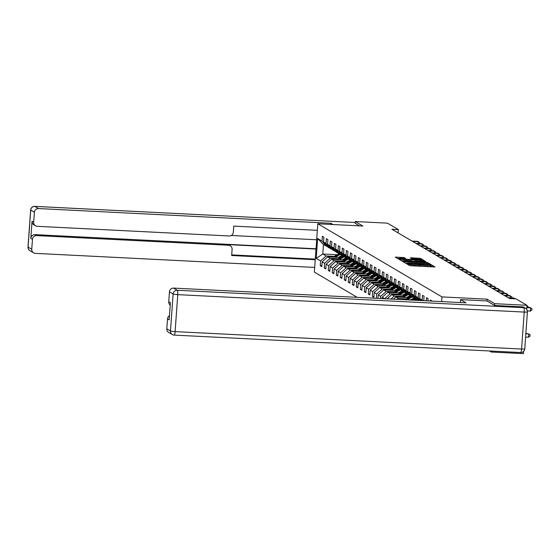 <?xml version="1.0" encoding="UTF-8"?>
<svg xmlns="http://www.w3.org/2000/svg" width="560" height="560" viewBox="0 0 560 560"><rect width="100%" height="100%" fill="white"/><g stroke="black" fill="none" stroke-linecap="round" stroke-linejoin="round"><path stroke-width="0.84" d="M407.673 263.949L406.959 264.005L409.64 265.587L411.159 265.797L433.916 266.945L434.952 266.882L432.25 265.279L430.822 265.391A4.137 0.427 4.1 0 1 430.906 265.489A4.137 0.427 4.1 0 1 427.588 265.664L425.691 265.573A4.137 0.427 4.1 0 1 420.833 264.894L419.069 264.803A4.137 0.427 4.1 0 1 419.146 264.894A4.137 0.427 4.1 0 1 415.828 265.076L413.931 264.978A4.137 0.427 4.1 0 1 409.08 264.299L407.673 263.949M432.649 266.875L430.836 266.427M420.966 266.287A4.137 0.427 4.1 0 1 420.742 266.196L419.076 265.839M404.222 257.593L395.283 257.117L398.286 258.895L399.798 259.105L423.591 260.197L420.595 258.412L411.362 257.817L410.326 257.873L411.628 258.65L416.969 259.056A3.458 0.357 4.1 0 1 421.092 259.7A3.458 0.357 4.1 0 1 418.313 259.847L403.333 259.091A3.458 0.357 4.1 0 1 399.21 258.447A3.458 0.357 4.1 0 1 401.982 258.3L405.517 258.37L404.222 257.593L404.159 258.412M362.894 226.037L355.243 221.529L387.443 223.153L398.363 229.579L391.923 229.257L509.558 298.543L515.998 298.872L526.911 305.298L494.711 303.681L487.06 299.173L441.98 296.905L317.814 223.769L362.894 226.037M404.159 261.674L403.151 261.758L406.126 263.515L407.638 263.725L431.431 264.817L428.435 263.032L426.916 262.822L404.159 261.674L404.117 262.332M402.206 261.205L399.231 259.448L400.239 259.364L422.996 260.512L425.81 261.499L415.548 261.093L414.505 261.149L415.38 261.674L427.581 262.542L402.206 261.205M357.196 297.339L314.349 272.104L317.814 223.769M441.98 296.905L441.644 301.588M321.846 265.783L320.243 265.706L321.79 266.616L322.126 261.842L324.597 263.298L324.254 268.065L325.794 268.975L326.137 264.208L328.601 265.657L328.258 270.424L329.798 271.334L330.141 266.567L332.605 268.016L332.269 272.783L333.809 273.693L334.152 268.926L336.616 270.375L336.273 275.149L337.813 276.052L338.156 271.285L340.62 272.741L340.277 277.508L341.824 278.411L342.16 273.644L344.631 275.1L344.288 279.867L345.828 280.777L346.171 276.003L348.635 277.459L348.292 282.226L349.832 283.136L350.175 278.369L352.639 279.818L352.303 284.585L353.843 285.495L354.186 280.728L356.65 282.177L356.307 286.944L357.847 287.854L358.19 283.087L360.654 284.536L360.311 289.31L361.858 290.213L362.194 285.446L364.665 286.895L364.322 291.669L365.862 292.572L366.205 287.805L368.669 289.261L368.326 294.028L369.866 294.931L370.209 290.164L372.68 291.62L372.337 296.387L373.877 297.297L374.22 292.523L376.684 293.979L376.376 298.305M320.243 265.706L320.586 260.939L316.218 258.363L317.646 238.511L322.014 241.08L322.35 236.313L323.89 237.223L323.554 241.99L326.018 243.439L326.361 238.672L327.901 239.582L327.558 244.349L330.022 245.798L330.365 241.031L331.905 241.941L331.562 246.708L334.033 248.164L334.376 243.39L335.916 244.3L335.573 249.067L338.037 250.523L338.38 245.756L339.92 246.659L339.577 251.426L342.048 252.882L342.384 248.115L343.931 249.018L343.588 253.792L346.052 255.241L346.395 250.474L347.935 251.384L347.592 256.151L350.056 257.6L350.399 252.833L351.939 253.743L351.603 258.51L354.067 259.959L354.41 255.192L355.95 256.102L355.607 260.869L358.071 262.318L358.414 257.551L359.954 258.461L359.611 263.228L362.082 264.684L362.418 259.91L363.965 260.82L363.622 265.587L366.086 267.043L366.429 262.276L367.969 263.179L367.626 267.946L370.09 269.402L370.433 264.635L371.973 265.538L371.637 270.312L374.101 271.761L374.444 266.994L375.984 267.904L375.641 272.671L378.105 274.12L378.448 269.353L379.988 270.263L379.645 275.03L382.116 276.479L382.459 271.712L383.999 272.622L383.656 277.389L386.12 278.845L386.463 274.071L388.003 274.981L387.66 279.748L390.124 281.204L390.467 276.437L392.007 277.34L391.671 282.107L394.135 283.563L394.478 278.796L396.018 279.699L395.675 284.473L398.139 285.922L398.482 281.155L400.022 282.058L399.679 286.832L402.15 288.281L402.493 283.514L404.033 284.424L403.69 289.191L406.154 290.64L406.497 285.873L408.037 286.783L407.694 291.55L410.165 292.999L410.501 288.232L412.048 289.142L411.705 293.909L414.169 295.365L414.512 290.591L416.052 291.501L415.709 296.268L418.173 297.724L418.516 292.957L420.056 293.86L419.72 298.627L422.184 300.083L422.527 295.316L424.067 296.219L423.745 300.685M426.307 300.818L426.531 297.675L428.071 298.585L427.903 300.895M430.465 301.028L430.535 300.034L432.068 301.105M384.699 298.725L382.228 297.248L382.137 298.592M380.534 298.515L380.688 296.338L378.224 294.889L377.972 298.382M338.268 258.741L330.12 258.328L327.656 256.879L340.347 257.516M343.686 259.014L345.66 259.112M331.583 248.962L328.328 247.471L323.554 241.99M327.656 256.879L322.126 261.842M330.12 258.328L324.597 263.298M326.018 243.439L330.792 248.927M342.272 261.1L334.131 260.694L331.66 259.238L344.358 259.875M347.697 261.373L349.664 261.471M335.587 251.328L332.339 249.83L327.558 244.349M331.66 259.238L326.137 264.208M334.131 260.694L328.601 265.657M330.022 245.798L334.803 251.286M346.283 263.459L338.135 263.053L335.671 261.597L348.362 262.241M351.701 263.732L353.675 263.83M339.591 253.687L336.343 252.196L331.562 246.708M335.671 261.597L330.141 266.567M338.135 263.053L332.605 268.016M334.033 248.164L338.807 253.645M350.287 265.825L342.139 265.412L339.675 263.956L352.373 264.6M355.712 266.091L357.679 266.196M343.602 256.046L340.347 254.555L335.573 249.067M339.675 263.956L334.152 268.926M342.139 265.412L336.616 270.375M338.037 250.523L342.818 256.004M354.291 268.184L346.15 267.771L343.679 266.322L356.377 266.959M359.716 268.457L361.69 268.555M347.606 258.405L344.358 256.914L339.577 251.426M343.679 266.322L338.156 271.285M346.15 267.771L340.62 272.741M342.048 252.882L346.822 258.363M358.302 270.543L350.154 270.13L347.69 268.681L360.388 269.318M363.72 270.816L365.694 270.914M351.617 260.764L348.362 259.273L343.588 253.792M347.69 268.681L342.16 273.644M350.154 270.13L344.631 275.1M346.052 255.241L350.826 260.729M362.306 272.902L354.165 272.489L351.694 271.04L364.392 271.677M367.731 273.175L369.698 273.273M355.621 263.123L352.373 261.632L347.592 256.151M351.694 271.04L346.171 276.003M354.165 272.489L348.635 277.459M350.056 257.6L354.837 263.088M366.317 275.261L358.169 274.855L355.705 273.399L368.396 274.036M371.735 275.534L373.709 275.632M359.625 265.489L356.377 263.991L351.603 258.51M355.705 273.399L350.175 278.369M358.169 274.855L352.639 279.818M354.067 259.959L358.841 265.447M370.321 277.62L362.173 277.214L359.709 275.758L372.407 276.395M375.746 277.893L377.713 277.991M363.636 267.848L360.381 266.357L355.607 260.869M359.709 275.758L354.186 280.728M362.173 277.214L356.65 282.177M358.071 262.318L362.852 267.806M374.325 279.979L366.184 279.573L363.72 278.117L376.411 278.761M379.75 280.252L381.724 280.357M367.64 270.207L364.392 268.716L359.611 263.228M363.72 278.117L358.19 283.087M366.184 279.573L360.654 284.536M362.082 264.684L366.856 270.165M378.336 282.345L370.188 281.932L367.724 280.483L380.422 281.12M383.754 282.618L385.728 282.716M371.651 272.566L368.396 271.075L363.622 265.587M367.724 280.483L362.194 285.446M370.188 281.932L364.665 286.895M366.086 267.043L370.867 272.524M382.34 284.704L374.199 284.291L371.728 282.842L384.426 283.479M387.765 284.977L389.732 285.075M375.655 274.925L372.407 273.434L367.626 267.946M371.728 282.842L366.205 287.805M374.199 284.291L368.669 289.261M370.09 269.402L374.871 274.883M386.351 287.063L378.203 286.65L375.739 285.201L388.43 285.838M391.769 287.336L393.743 287.434M379.659 277.284L376.411 275.793L371.637 270.312M375.739 285.201L370.209 290.164M378.203 286.65L372.68 291.62M374.101 271.761L378.875 277.249M390.355 289.422L382.207 289.009L379.743 287.56L392.441 288.197M395.78 289.695L397.747 289.793M383.67 279.643L380.422 278.152L375.641 272.671M379.743 287.56L374.22 292.523M382.207 289.009L376.684 293.979M378.105 274.12L382.886 279.608M394.366 291.781L386.218 291.375L383.754 289.919L396.445 290.556M399.784 292.054L401.758 292.152M387.674 282.009L384.426 280.511L379.645 275.03M383.754 289.919L378.224 294.889M386.218 291.375L380.688 296.338M382.116 276.479L386.89 281.967M398.37 294.14L390.222 293.734L387.758 292.278L400.456 292.922M403.795 294.413L405.762 294.511M391.685 284.368L388.43 282.877L383.656 277.389M387.758 292.278L382.228 297.248M390.222 293.734L384.699 298.697M386.12 278.845L390.901 284.326M402.374 296.499L394.233 296.093L391.762 294.637L404.46 295.281M407.799 296.772L409.773 296.877M395.689 286.727L392.441 285.236L387.66 279.748M391.762 294.637L387.086 298.844M394.233 296.093L390.95 299.04M390.124 281.204L394.905 286.685M406.385 298.865L398.237 298.452L395.773 297.003L408.464 297.64M411.803 299.138L413.777 299.236M399.7 289.086L396.445 287.595L391.671 282.107M395.773 297.003L393.372 299.159M398.237 298.452L397.236 299.355M394.135 283.563L398.909 289.044M400.001 299.495L412.475 299.999M403.704 291.445L400.456 289.954L395.675 284.473M398.139 285.922L402.92 291.41M407.708 293.804L404.46 292.313L399.679 286.832M402.15 288.281L406.924 293.769M411.719 296.163L408.464 294.672L403.69 289.191M406.154 290.64L410.935 296.128M415.723 298.529L412.475 297.038L407.694 291.55M410.165 292.999L414.939 298.487M418.201 300.412L416.479 299.397L411.705 293.909M414.169 295.365L418.579 300.426M415.709 296.268L419.363 300.468M418.173 297.724L420.623 300.531M419.72 298.627L421.407 300.573M422.184 300.083L422.66 300.636M489.468 350.966L491.246 352.016L491.316 351.057M494.585 305.445L494.711 303.681M491.246 352.016L523.446 353.633L523.614 351.372M526.631 309.26L526.911 305.298M355.243 221.529L355.117 223.293M398.118 232.911L398.363 229.579M337.085 254.723L322.777 254.002L326.116 255.969L334.257 256.382M339.682 256.655L341.656 256.753M327.572 246.603L323.449 244.601L322.777 254.002L316.218 258.363M317.646 238.511L323.449 244.601M326.116 255.969L320.586 260.939M322.014 241.08L326.788 246.568M373.933 296.464L372.337 296.387M369.929 294.105L368.326 294.028M365.918 291.746L364.322 291.669M361.914 289.387L360.311 289.31M357.91 287.028L356.307 286.944M353.899 284.669L352.303 284.585M349.895 282.31L348.292 282.226M345.884 279.944L344.288 279.867M341.88 277.585L340.277 277.508M337.876 275.226L336.273 275.149M333.865 272.867L332.269 272.783M329.861 270.508L328.258 270.424M325.85 268.149L324.254 268.065M487.06 299.173L486.934 300.951M428.638 264.782L429.38 264.551L428.995 264.32A4.137 0.427 4.1 0 0 424.144 263.641L410.487 262.955A4.137 0.427 4.1 0 0 407.169 263.13L405.328 263.046M407.596 263.725L428.652 264.593M407.134 263.69L407.169 263.13A4.137 0.427 4.1 0 0 407.253 263.221L407.617 263.438M401.408 260.736L403.193 260.827M413.168 261.331L414.491 261.394M405.965 260.61A3.458 0.357 4.1 0 0 403.193 260.764A3.458 0.357 4.1 0 0 407.316 261.408L413.609 261.59L411.25 260.876L405.965 260.61M399.203 258.517L397.488 258.426M525.602 337.064L528.479 337.211L528.717 333.942L525.854 333.452M525.833 333.795L528.717 333.942L530.124 334.894L530.033 336.196L528.479 337.211M527.352 310.933L530.355 311.08L530.586 307.818L526.75 307.622M530.355 311.08L531.909 310.072L532 308.763L529.949 307.44L526.771 307.279M460.348 302.526L460.551 299.621L465.976 302.813L173.593 288.099L177.268 290.262L523.74 307.699L522.354 306.88L494.662 305.487L486.962 300.951L460.551 299.621M166.803 328.797L170.471 330.96A3.948 3.85 120.5 0 0 172.333 334.558L168.658 332.395A3.948 3.85 -59.5 0 1 166.803 328.797L167.51 318.871A3.948 3.85 -59.5 0 1 169.456 315.7M170.212 305.095A3.948 3.85 -59.5 0 1 168.742 301.756L169.449 291.823A3.948 3.85 -59.5 0 1 173.593 288.099M167.51 318.871L169.155 319.837L170.387 302.722L168.742 301.756M522.354 306.88A3.948 3.85 -59.5 0 1 524.083 307.398L525.469 308.21A3.948 3.85 120.5 0 0 523.74 307.699A3.948 0.798 92.9 0 1 524.23 312.074L177.758 294.637L175.112 331.611L521.584 349.041L524.23 312.074A3.948 0.406 -175.9 0 0 527.401 311.899A3.948 3.948 0 0 0 525.469 308.21A3.948 3.85 120.5 0 1 527.324 311.808A3.948 0.406 -175.9 0 1 527.401 311.899L524.755 348.873A3.948 0.406 4.1 0 1 521.584 349.041A3.948 0.798 92.9 0 1 520.611 352.534A3.948 0.798 92.9 0 1 520.534 352.506M333.081 224.539L330.925 223.265L330.841 224.427M317.345 230.321L233.772 226.114L233.331 232.253A3.948 3.85 120.5 0 1 229.187 235.977L37.268 226.324A3.948 3.85 120.5 0 1 35.546 225.806L33.901 224.84A3.948 3.85 -59.5 0 1 32.046 221.242L30.814 238.35A3.948 3.85 -59.5 0 1 34.965 234.626L316.022 248.773M330.925 223.265L38.542 208.558A3.948 3.85 120.5 0 0 34.398 212.282L33.684 222.208A3.948 3.85 120.5 0 0 35.546 225.806M34.965 234.626L36.603 235.599A3.948 3.85 120.5 0 0 32.459 239.323L31.752 249.249A3.948 3.85 120.5 0 0 35.329 253.365L314.685 267.421M36.603 235.599L228.522 245.252A3.948 3.85 120.5 0 1 232.099 249.368L231.665 255.507L315.238 259.714M355.117 223.251L359.485 225.869M316.673 239.771L231.294 235.473M228.522 245.252L227.388 244.587L316.008 249.046M227.388 244.587A3.948 3.85 -59.5 0 1 229.11 245.105L230.244 245.77M231.707 254.898L315.287 259.105M525.931 332.409L526.057 333.466M526.89 305.662L527.996 306.404L527.926 307.335M514.528 298.795L514.563 298.375L508.774 298.081M515.235 298.83L513.919 297.997L508.13 297.703M510.426 297.822L510.552 296.016L504.77 295.722M511.896 297.892L511.966 296.968L509.915 295.638L504.126 295.344M506.415 295.463L506.548 293.657L500.759 293.363M507.892 295.533L507.962 294.602L505.904 293.279L500.115 292.985M502.411 293.104L502.537 291.298L496.755 291.004M503.888 293.174L503.951 292.243L501.9 290.913L496.111 290.626M498.407 290.738L498.533 288.932L492.744 288.645M499.877 290.815L499.947 289.884L497.889 288.554L492.107 288.267M414.652 300.23L415.156 299.936A10.073 9.814 -59.5 0 1 416.409 299.313M412.286 300.111L413.875 299.18A10.073 9.814 -59.5 0 1 415.254 298.501M413.756 300.188L414.673 299.649A10.073 9.814 -59.5 0 1 416.094 298.956M415.898 298.732A10.073 9.814 120.5 0 0 414.365 299.467L413.182 300.153M494.396 288.379L494.529 286.573L488.74 286.286M495.873 288.456L495.936 287.525L493.885 286.195L488.096 285.908M410.501 299.901L411.971 299.04A8.358 8.141 -59.5 0 1 414.295 298.109M407.449 299.747L411.152 297.577A10.073 9.814 -59.5 0 1 412.398 296.954M405.083 299.628L409.864 296.814A10.073 9.814 -59.5 0 1 411.243 296.142M406.553 299.698L410.662 297.283A10.073 9.814 -59.5 0 1 412.09 296.59M411.894 296.366A10.073 9.814 120.5 0 0 410.354 297.108L405.979 299.67M490.392 286.02L490.518 284.214L484.736 283.92M491.862 286.097L491.932 285.166L489.881 283.836L484.092 283.542M406.497 297.542L407.96 296.681A8.358 8.141 -59.5 0 1 410.291 295.75M403.445 297.388L407.141 295.211A10.073 9.814 -59.5 0 1 408.394 294.595M401.072 297.269L405.86 294.455A10.073 9.814 -59.5 0 1 407.239 293.783M402.542 297.339L406.658 294.924A10.073 9.814 -59.5 0 1 408.079 294.231M407.883 294.007A10.073 9.814 120.5 0 0 406.35 294.742L401.975 297.311M486.381 283.661L486.514 281.855L480.725 281.561M487.858 283.731L487.921 282.807L485.87 281.477L480.081 281.183M402.486 295.183L403.956 294.322A8.358 8.141 -59.5 0 1 406.287 293.391M399.434 295.029L403.137 292.852A10.073 9.814 -59.5 0 1 404.39 292.229M397.068 294.91L401.856 292.096A10.073 9.814 -59.5 0 1 403.235 291.424M398.538 294.98L402.647 292.565A10.073 9.814 -59.5 0 1 404.075 291.872M403.879 291.648A10.073 9.814 120.5 0 0 402.339 292.383L397.971 294.952M482.377 281.302L482.503 279.496L476.721 279.202M483.854 281.372L483.917 280.448L481.866 279.118L476.077 278.824M398.482 292.817L399.945 291.963A8.358 8.141 -59.5 0 1 402.276 291.032M395.43 292.663L399.133 290.493A10.073 9.814 -59.5 0 1 400.379 289.87M393.057 292.544L397.845 289.737A10.073 9.814 -59.5 0 1 399.224 289.065M394.527 292.621L398.643 290.206A10.073 9.814 -59.5 0 1 400.071 289.513M399.875 289.289A10.073 9.814 120.5 0 0 398.335 290.024L393.96 292.593M478.373 278.943L478.499 277.137L472.71 276.843M479.843 279.013L479.913 278.082L477.855 276.759L472.073 276.465M394.478 290.458L395.941 289.597A8.358 8.141 -59.5 0 1 398.272 288.666M391.426 290.304L395.122 288.134A10.073 9.814 -59.5 0 1 396.375 287.511M389.053 290.185L393.841 287.378A10.073 9.814 -59.5 0 1 395.22 286.699M390.523 290.262L394.639 287.847A10.073 9.814 -59.5 0 1 396.06 287.154M395.864 286.93A10.073 9.814 120.5 0 0 394.331 287.665L389.956 290.234M474.362 276.577L474.495 274.771L468.706 274.484M475.839 276.654L475.902 275.723L473.851 274.393L468.062 274.106M390.467 288.099L391.937 287.238A8.358 8.141 -59.5 0 1 394.261 286.307M387.415 287.945L391.118 285.775A10.073 9.814 -59.5 0 1 392.364 285.152M385.049 287.826L389.83 285.019A10.073 9.814 -59.5 0 1 391.209 284.34M386.519 287.903L390.628 285.488A10.073 9.814 -59.5 0 1 392.056 284.795M391.86 284.571A10.073 9.814 120.5 0 0 390.32 285.306L385.945 287.875M470.358 274.218L470.484 272.412L464.695 272.125M471.828 274.295L471.898 273.364L469.84 272.034L464.058 271.747M386.463 285.74L387.926 284.879A8.358 8.141 -59.5 0 1 390.257 283.948M383.411 285.586L387.107 283.416A10.073 9.814 -59.5 0 1 388.36 282.793M381.038 285.467L385.826 282.66A10.073 9.814 -59.5 0 1 387.205 281.981M382.508 285.544L386.624 283.129A10.073 9.814 -59.5 0 1 388.045 282.436M387.849 282.205A10.073 9.814 120.5 0 0 386.316 282.947L381.941 285.509M466.347 271.859L466.48 270.053L460.691 269.766M467.824 271.936L467.887 271.005L465.836 269.675L460.047 269.388M382.452 283.381L383.922 282.52A8.358 8.141 -59.5 0 1 386.246 281.589M379.4 283.227L383.103 281.05A10.073 9.814 -59.5 0 1 384.356 280.434M377.034 283.108L381.822 280.294A10.073 9.814 -59.5 0 1 383.201 279.622M378.504 283.178L382.613 280.763A10.073 9.814 -59.5 0 1 384.041 280.07M383.845 279.846A10.073 9.814 120.5 0 0 382.305 280.581L377.93 283.15M462.343 269.5L462.469 267.694L456.687 267.4M463.813 269.577L463.883 268.646L461.832 267.316L456.043 267.022M378.448 281.022L379.911 280.161A8.358 8.141 -59.5 0 1 382.242 279.23M375.396 280.868L379.099 278.691A10.073 9.814 -59.5 0 1 380.345 278.068M373.023 280.749L377.811 277.935A10.073 9.814 -59.5 0 1 379.19 277.263M374.493 280.819L378.609 278.404A10.073 9.814 -59.5 0 1 380.037 277.711M379.841 277.487A10.073 9.814 120.5 0 0 378.301 278.222L373.926 280.791M458.332 267.141L458.465 265.335L452.676 265.041M459.809 267.211L459.879 266.287L457.821 264.957L452.032 264.663M374.444 278.656L375.907 277.802A8.358 8.141 -59.5 0 1 378.238 276.871M371.392 278.509L375.088 276.332A10.073 9.814 -59.5 0 1 376.341 275.709M369.019 278.39L373.807 275.576A10.073 9.814 -59.5 0 1 375.186 274.904M370.489 278.46L374.598 276.045A10.073 9.814 -59.5 0 1 376.026 275.352M375.83 275.128A10.073 9.814 120.5 0 0 374.29 275.863L369.922 278.432M454.328 264.782L454.461 262.976L448.672 262.682M455.805 264.852L455.868 263.921L453.817 262.598L448.028 262.304M370.433 276.297L371.896 275.436A8.358 8.141 -59.5 0 1 374.227 274.505M367.381 276.143L371.084 273.973A10.073 9.814 -59.5 0 1 372.33 273.35M365.015 276.024L369.796 273.217A10.073 9.814 -59.5 0 1 371.175 272.545M366.478 276.101L370.594 273.686A10.073 9.814 -59.5 0 1 372.022 272.993M371.826 272.769A10.073 9.814 120.5 0 0 370.286 273.504L365.911 276.073M450.324 262.423L450.45 260.617L444.661 260.323M451.794 262.493L451.864 261.562L449.806 260.232L444.024 259.945M366.429 273.938L367.892 273.077A8.358 8.141 -59.5 0 1 370.223 272.146M363.377 273.784L367.073 271.614A10.073 9.814 -59.5 0 1 368.326 270.991M361.004 273.665L365.792 270.858A10.073 9.814 -59.5 0 1 367.171 270.179M362.474 273.742L366.59 271.327A10.073 9.814 -59.5 0 1 368.011 270.634M367.815 270.41A10.073 9.814 120.5 0 0 366.282 271.145L361.907 273.714M446.313 260.057L446.446 258.251L440.657 257.964M447.79 260.134L447.853 259.203L445.802 257.873L440.013 257.586M362.418 271.579L363.888 270.718A8.358 8.141 -59.5 0 1 366.212 269.787M359.366 271.425L363.069 269.255A10.073 9.814 -59.5 0 1 364.322 268.632M357 271.306L361.781 268.499A10.073 9.814 -59.5 0 1 363.167 267.82M358.47 271.383L362.579 268.968A10.073 9.814 -59.5 0 1 364.007 268.275M363.811 268.051A10.073 9.814 120.5 0 0 362.271 268.786L357.896 271.355M442.309 257.698L442.435 255.892L436.653 255.605M443.779 257.775L443.849 256.844L441.798 255.514L436.009 255.227M358.414 269.22L359.877 268.359A8.358 8.141 -59.5 0 1 362.208 267.428M355.362 269.066L359.065 266.896A10.073 9.814 -59.5 0 1 360.311 266.273M352.989 268.947L357.777 266.133A10.073 9.814 -59.5 0 1 359.156 265.461M354.459 269.017L358.575 266.602A10.073 9.814 -59.5 0 1 360.003 265.909M359.807 265.685A10.073 9.814 120.5 0 0 358.267 266.427L353.892 268.989M438.298 255.339L438.431 253.533L432.642 253.239M439.775 255.416L439.845 254.485L437.787 253.155L431.998 252.861M354.41 266.861L355.873 266A8.358 8.141 -59.5 0 1 358.204 265.069M351.351 266.707L355.054 264.53A10.073 9.814 -59.5 0 1 356.307 263.914M348.985 266.588L353.773 263.774A10.073 9.814 -59.5 0 1 355.152 263.102M350.455 266.658L354.564 264.243A10.073 9.814 -59.5 0 1 355.992 263.55M355.796 263.326A10.073 9.814 120.5 0 0 354.256 264.061L349.888 266.63M434.294 252.98L434.42 251.174L428.638 250.88M435.771 253.057L435.834 252.126L433.783 250.796L427.994 250.502M350.399 264.502L351.862 263.641A8.358 8.141 -59.5 0 1 354.193 262.71M347.347 264.348L351.05 262.171A10.073 9.814 -59.5 0 1 352.296 261.548M344.981 264.229L349.762 261.415A10.073 9.814 -59.5 0 1 351.141 260.743M346.444 264.299L350.56 261.884A10.073 9.814 -59.5 0 1 351.988 261.191M351.792 260.967A10.073 9.814 120.5 0 0 350.252 261.702L345.877 264.271M430.29 250.621L430.416 248.815L424.627 248.521M431.76 250.691L431.83 249.767L429.772 248.437L423.99 248.143M346.395 262.136L347.858 261.282A8.358 8.141 -59.5 0 1 350.189 260.351M343.343 261.982L347.039 259.812A10.073 9.814 -59.5 0 1 348.292 259.189M340.97 261.863L345.758 259.056A10.073 9.814 -59.5 0 1 347.137 258.384M342.44 261.94L346.556 259.525A10.073 9.814 -59.5 0 1 347.977 258.832M347.781 258.608A10.073 9.814 120.5 0 0 346.248 259.343L341.873 261.912M426.279 248.262L426.412 246.456L420.623 246.162M427.756 248.332L427.819 247.401L425.768 246.078L419.979 245.784M342.384 259.777L343.854 258.916A8.358 8.141 -59.5 0 1 346.178 257.985M339.332 259.623L343.035 257.453A10.073 9.814 -59.5 0 1 344.281 256.83M336.966 259.504L341.747 256.697A10.073 9.814 -59.5 0 1 343.133 256.025M338.436 259.581L342.545 257.166A10.073 9.814 -59.5 0 1 343.973 256.473M343.777 256.249A10.073 9.814 120.5 0 0 342.237 256.984L337.862 259.553M422.275 245.896L422.401 244.09L416.619 243.803M423.745 245.973L423.815 245.042L421.764 243.712L415.975 243.425M338.38 257.418L339.843 256.557A8.358 8.141 -59.5 0 1 342.174 255.626M335.328 257.264L339.024 255.094A10.073 9.814 -59.5 0 1 340.277 254.471M332.955 257.145L337.743 254.338A10.073 9.814 -59.5 0 1 339.122 253.659M334.425 257.222L338.541 254.807A10.073 9.814 -59.5 0 1 339.962 254.114M339.773 253.89A10.073 9.814 120.5 0 0 338.233 254.625L333.858 257.194M418.264 243.537L418.397 241.731L412.608 241.444M419.741 243.614L419.804 242.683L417.753 241.353L411.964 241.066M409.01 265.216L409.08 264.299M413.861 265.93L413.931 264.978M415.758 266.028L415.828 265.076M420.399 265.993L420.49 264.684M420.742 266.196L420.833 264.894M425.621 266.525L425.691 265.573M427.518 266.623L427.588 265.664M432.152 266.588L432.25 265.279M408.667 265.013L408.73 264.096M426.839 263.872L426.916 262.822M428.358 264.117L428.435 263.032M407.218 263.697L407.253 263.221M400.19 260.022L400.239 259.364M422.926 261.464L422.996 260.512M424.452 261.541L424.515 260.722M414.477 261.954L414.533 261.177M411.32 258.468L411.362 257.817M419.006 259.217L419.076 258.202M420.518 259.462L420.595 258.412M396.27 257.712L396.319 257.054M402.633 258.335L402.703 257.376M524.755 348.873A3.948 3.948 0 0 1 520.611 352.534L174.139 335.097A3.948 0.798 92.9 0 1 174.055 335.076A3.948 3.85 120.5 0 1 172.333 334.558A3.948 3.948 0 0 0 174.139 335.097A3.948 0.798 92.9 0 0 175.112 331.611A3.948 0.406 -175.9 0 1 170.471 330.96L173.124 293.986L169.449 291.823M173.124 293.986A3.948 0.406 4.1 0 0 177.758 294.637A3.948 0.798 92.9 0 0 177.268 290.262A3.948 3.85 120.5 0 0 173.124 293.986M32.459 239.323L30.814 238.35M32.046 221.242L33.684 222.208M34.398 212.282L30.723 210.119L28.077 247.086L31.752 249.249M34.699 206.388A3.948 0.798 92.9 0 1 34.79 206.367L355.173 222.488L34.874 206.388L38.542 208.558M30.723 210.119A3.948 3.85 -59.5 0 1 34.874 206.388A3.948 0.798 92.9 0 0 34.79 206.367A3.948 3.948 0 0 0 30.653 210.028A3.948 0.406 4.1 0 0 30.723 210.119M28.077 247.086A3.948 0.406 -175.9 0 1 28 246.995A3.948 3.948 0 0 0 29.932 250.684A3.948 3.85 -59.5 0 1 28.077 247.086M414.673 299.649L415.156 299.936M413.875 299.18L414.365 299.467M410.662 297.283L411.152 297.577M409.864 296.814L410.354 297.108M406.658 294.924L407.141 295.211M405.86 294.455L406.35 294.742M402.647 292.565L403.137 292.852M401.856 292.096L402.339 292.383M398.643 290.206L399.133 290.493M397.845 289.737L398.335 290.024M394.639 287.847L395.122 288.134M393.841 287.378L394.331 287.665M390.628 285.488L391.118 285.775M389.83 285.019L390.32 285.306M386.624 283.129L387.107 283.416M385.826 282.66L386.316 282.947M382.613 280.763L383.103 281.05M381.822 280.294L382.305 280.581M378.609 278.404L379.099 278.691M377.811 277.935L378.301 278.222M374.598 276.045L375.088 276.332M373.807 275.576L374.29 275.863M370.594 273.686L371.084 273.973M369.796 273.217L370.286 273.504M366.59 271.327L367.073 271.614M365.792 270.858L366.282 271.145M362.579 268.968L363.069 269.255M361.781 268.499L362.271 268.786M358.575 266.602L359.065 266.896M357.777 266.133L358.267 266.427M354.564 264.243L355.054 264.53M353.773 263.774L354.256 264.061M350.56 261.884L351.05 262.171M349.762 261.415L350.252 261.702M346.556 259.525L347.039 259.812M345.758 259.056L346.248 259.343M342.545 257.166L343.035 257.453M341.747 256.697L342.237 256.984M338.541 254.807L339.024 255.094M337.743 254.338L338.233 254.625M419.055 266.196L419.146 264.894M430.808 266.784L430.906 265.489M414.449 261.954L414.505 261.149M403.151 261.373L403.193 260.764M399.168 259.056L399.21 258.447M421.057 260.176L421.092 259.7M30.653 210.028L28 246.995M29.932 250.684L33.607 252.847"/></g></svg>
